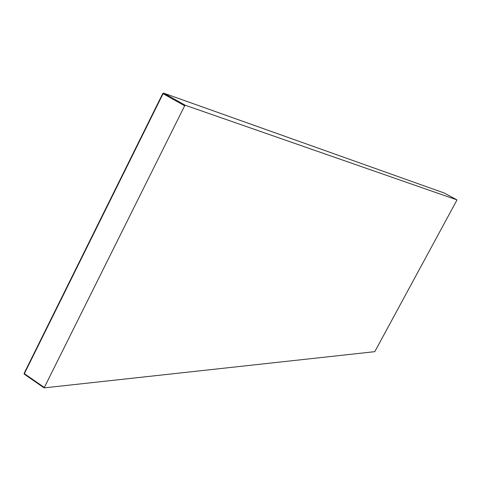 <?xml version="1.0" encoding="UTF-8"?>
<svg xmlns="http://www.w3.org/2000/svg" width="481" height="481" viewBox="0 0 481 481"><rect width="100%" height="100%" fill="white"/><g stroke="black" fill="none" stroke-linecap="round" stroke-linejoin="round"><path stroke-width="0.72" d="M444.282 193.025L456.932 199.886L444.276 193.019L163.72 93.17L185.299 105.267L456.926 199.88L456.836 200.252L374.783 351.671L44.12 387.884L184.662 105.796L163.077 93.693L24.363 373.677L44.156 387.355M185.299 105.267L184.662 105.796M44.06 387.782L24.339 374.206L24.122 373.358L24.339 374.206L44.12 387.884M444.173 192.983L163.636 93.134L162.764 93.482L163.72 93.17L162.764 93.482L24.122 373.358L162.837 93.542M24.176 373.515L24.266 374.014"/></g></svg>
